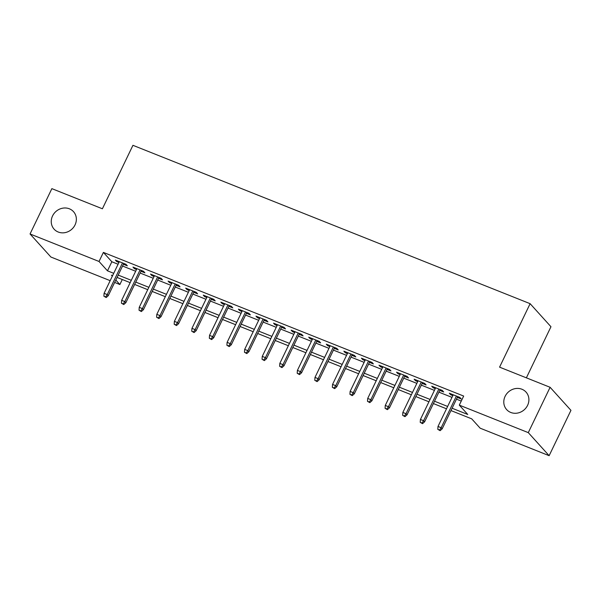 <?xml version="1.0" encoding="UTF-8"?>
<svg xmlns="http://www.w3.org/2000/svg" width="601" height="601" viewBox="0 0 601 601"><rect width="100%" height="100%" fill="white"/><g stroke="black" fill="none" stroke-linecap="round" stroke-linejoin="round"><path stroke-width="0.9" d="M75.05 224.902A13.064 11.907 137.9 0 1 54.113 229.176A13.064 11.907 137.9 0 1 52.557 215.932A13.064 11.907 137.9 0 1 73.495 211.65A13.064 11.907 137.9 0 1 75.05 224.902M527.595 405.337A13.064 11.907 137.9 0 1 506.658 409.612A13.064 11.907 137.9 0 1 505.095 396.367A13.064 11.907 137.9 0 1 526.04 392.092A13.064 11.907 137.9 0 1 527.595 405.337M526.378 377.834L550.967 326.734L530.12 303.678L132.941 145.314L102.395 208.78L51.866 188.639L30.05 233.969L99.03 261.473L107.481 270.826L113.717 273.312M530.12 303.678L499.574 367.151L550.103 387.292L570.95 410.348L549.134 455.686L480.154 428.182L471.702 418.837L450.975 410.573M122.288 279.518L119.877 284.536L114.648 282.447M110.178 280.667L50.897 257.025L30.05 233.969M123.393 264.267L127.337 265.845L125.932 264.282L115.384 260.083L116.797 261.638L118.93 262.487M140.972 271.276L144.916 272.846L143.504 271.291L132.964 267.084L134.369 268.647L136.502 269.496M158.544 278.286L162.488 279.856L161.083 278.301L150.535 274.094L151.94 275.656L154.074 276.505M176.116 285.295L180.06 286.865L178.655 285.31L168.107 281.103L169.52 282.658L171.653 283.507M193.695 292.296L197.639 293.874L196.226 292.311L185.686 288.112L187.091 289.667L189.225 290.516M211.267 299.306L215.211 300.876L213.806 299.321L203.258 295.114L204.671 296.676L206.804 297.525M228.846 306.315L232.79 307.885L231.377 306.33L220.83 302.123L222.242 303.685L224.376 304.534M246.418 313.324L250.362 314.894L248.949 313.339L238.409 309.132L239.814 310.687L241.948 311.536M263.989 320.325L267.933 321.903L266.528 320.341L255.981 316.141L257.393 317.696L259.527 318.545M281.568 327.335L285.513 328.905L284.1 327.35L273.553 323.143L274.965 324.705L277.099 325.554M299.14 334.344L303.084 335.914L301.672 334.359L291.132 330.152L292.537 331.714L294.67 332.563M316.712 341.353L320.656 342.923L319.251 341.368L308.704 337.161L310.116 338.716L312.25 339.565M334.291 348.355L338.235 349.932L336.823 348.37L326.283 344.17L327.688 345.725L329.821 346.574M351.863 355.364L355.807 356.934L354.402 355.379L343.855 351.172L345.259 352.734L347.393 353.583M369.435 362.373L373.379 363.943L371.974 362.388L361.426 358.181L362.839 359.744L364.972 360.592M387.014 369.382L390.958 370.952L389.546 369.397L379.006 365.19L380.41 366.745L382.544 367.594M404.586 376.384L408.53 377.961L407.125 376.399L396.577 372.199L397.982 373.754L400.116 374.603M422.157 383.393L426.101 384.963L424.697 383.408L414.149 379.201L415.561 380.764L417.695 381.612M439.737 390.402L443.681 391.972L442.268 390.417L431.728 386.21L433.133 387.773L435.267 388.622M452.102 408.229L467.758 414.472L459.307 405.127L463.672 396.059L103.395 252.412L111.846 261.758L118.081 264.245M122.551 266.025L135.661 271.254M140.123 273.034L153.232 278.255M157.702 280.036L170.804 285.265M175.274 287.045L188.383 292.274M192.846 294.054L205.955 299.283M210.425 301.063L223.527 306.285M227.997 308.065L241.106 313.294M245.569 315.074L258.678 320.303M263.148 322.083L276.257 327.312M280.72 329.093L293.829 334.314M298.291 336.094L311.401 341.323M315.871 343.103L328.98 348.332M333.442 350.113L346.552 355.341M351.022 357.122L364.123 362.343M368.593 364.123L381.703 369.352M386.165 371.133L399.274 376.361M403.744 378.142L416.846 383.37M421.316 385.151L434.425 390.372M438.888 392.152L451.997 397.381M456.467 399.162L461.252 401.07M457.308 397.411L461.252 398.981L459.848 397.426L449.3 393.219L450.712 394.774L452.838 395.623M550.103 387.292L528.287 432.63L549.134 455.686M103.395 252.412L99.03 261.473M459.307 405.127L528.287 432.63M118.187 275.093L131.296 280.321M135.758 282.102L148.868 287.323M153.338 289.104L166.447 294.332M170.909 296.113L184.019 301.341M188.489 303.122L201.59 308.351M206.06 310.131L219.17 315.352M223.632 317.133L236.741 322.361M241.211 324.142L254.313 329.371M258.783 331.151L271.892 336.38M276.355 338.16L289.464 343.381M293.934 345.162L307.036 350.391M311.506 352.171L324.615 357.4M329.078 359.18L342.187 364.409M346.657 366.189L359.759 371.41M364.229 373.191L377.338 378.42M381.8 380.2L394.91 385.429M399.38 387.209L412.481 392.438M416.951 394.218L430.061 399.44M434.523 401.22L447.632 406.449M112.597 275.649L111.425 275.183L112.334 276.19M115.813 280.036L119.877 284.536M446.505 408.793L433.404 403.564M428.934 401.784L415.824 396.555M411.362 394.774L398.253 389.546M393.783 387.765L380.673 382.544M376.211 380.764L363.102 375.535M358.639 373.754L345.53 368.526M341.06 366.745L327.951 361.517M323.488 359.736L310.379 354.515M305.909 352.734L292.807 347.506M288.337 345.725L275.228 340.497M270.766 338.716L257.656 333.487M253.186 331.707L240.084 326.486M235.615 324.705L222.505 319.477M218.043 317.696L204.933 312.467M200.464 310.687L187.362 305.458M182.892 303.678L169.782 298.457M165.32 296.676L152.211 291.447M147.741 289.667L134.639 284.438M130.169 282.658L117.06 277.429M111.846 261.758L107.481 270.826M451.111 393.94L450.712 394.774M433.539 386.931L433.133 387.773M415.96 379.93L415.561 380.764M398.388 372.92L397.982 373.754M380.816 365.911L380.41 366.745M363.237 358.902L362.839 359.744M345.665 351.901L345.259 352.734M328.093 344.891L327.688 345.725M310.514 337.882L310.116 338.716M292.942 330.873L292.537 331.714M275.371 323.871L274.965 324.705M257.791 316.862L257.393 317.696M240.22 309.853L239.814 310.687M222.64 302.844L222.242 303.685M205.069 295.842L204.671 296.676M187.497 288.833L187.091 289.667M169.918 281.824L169.52 282.658M152.346 274.815L151.94 275.656M134.774 267.813L134.369 268.647M117.195 260.804L116.797 261.638M439.556 430.046L437.798 429.347L440.12 430.669L439.556 430.046L441.164 427.724L438.001 426.462L453.244 394.789M456.407 396.051L441.164 427.724L442.178 428.844L457.714 396.57M440.12 430.669L442.178 428.844M438.001 426.462L437.798 429.347M421.977 423.044L420.219 422.338L422.541 423.667L421.977 423.044L423.592 420.715L420.43 419.453L435.672 387.78M438.835 389.042L423.592 420.715L424.607 421.834L440.135 389.568M422.541 423.667L424.607 421.834M420.43 419.453L420.219 422.338M404.405 416.035L402.647 415.336L404.969 416.658L404.405 416.035L406.021 413.706L402.85 412.444L418.093 380.779M421.256 382.041L406.021 413.706L407.035 414.833L422.563 382.559M404.969 416.658L407.035 414.833M402.85 412.444L402.647 415.336M386.834 409.026L385.076 408.327L387.397 409.649L386.834 409.026L388.441 406.704L385.279 405.442L400.521 373.769M403.684 375.032L388.441 406.704L389.456 407.824L404.991 375.55M387.397 409.649L389.456 407.824M385.279 405.442L385.076 408.327M369.254 402.016L367.496 401.318L369.818 402.64L369.254 402.016L370.87 399.695L367.707 398.433L382.95 366.76M386.112 368.022L370.87 399.695L371.884 400.814L387.412 368.541M369.818 402.64L371.884 400.814M367.707 398.433L367.496 401.318M351.683 395.015L349.925 394.309L352.246 395.638L351.683 395.015L353.29 392.686L350.128 391.424L365.37 359.751M368.533 361.013L353.29 392.686L354.312 393.805L369.84 361.539M352.246 395.638L354.312 393.805M350.128 391.424L349.925 394.309M334.111 388.006L332.353 387.307L334.674 388.629L334.111 388.006L335.719 385.677L332.556 384.415L347.799 352.749M350.961 354.012L335.719 385.677L336.733 386.804L352.269 354.53M334.674 388.629L336.733 386.804M332.556 384.415L332.353 387.307M316.532 380.996L314.774 380.298L317.095 381.62L316.532 380.996L318.147 378.675L314.984 377.413L330.227 345.74M333.39 347.002L318.147 378.675L319.161 379.794L334.689 347.521M317.095 381.62L319.161 379.794M314.984 377.413L314.774 380.298M298.96 373.987L297.202 373.289L299.523 374.611L298.96 373.987L300.568 371.666L297.405 370.404L312.648 338.731M315.81 339.993L300.568 371.666L301.582 372.785L317.118 340.512M299.523 374.611L301.582 372.785M297.405 370.404L297.202 373.289M281.381 366.986L279.63 366.279L281.944 367.609L281.381 366.986L282.996 364.657L279.833 363.395L295.076 331.722M298.239 332.984L282.996 364.657L284.01 365.776L299.538 333.51M281.944 367.609L284.01 365.776M279.833 363.395L279.63 366.279M263.809 359.976L262.051 359.278L264.372 360.6L263.809 359.976L265.424 357.648L262.261 356.385L277.497 324.72M280.667 325.982L265.424 357.648L266.438 358.774L281.967 326.501M264.372 360.6L266.438 358.774M262.261 356.385L262.051 359.278M246.237 352.967L244.479 352.269L246.801 353.591L246.237 352.967L247.845 350.646L244.682 349.384L259.925 317.711M263.088 318.973L247.845 350.646L248.859 351.765L264.395 319.492M246.801 353.591L248.859 351.765M244.682 349.384L244.479 352.269M228.658 345.958L226.9 345.259L229.221 346.582L228.658 345.958L230.273 343.637L227.11 342.375L242.353 310.702M245.516 311.964L230.273 343.637L231.287 344.756L246.816 312.482M229.221 346.582L231.287 344.756M227.11 342.375L226.9 345.259M211.086 338.956L209.328 338.25L211.65 339.58L211.086 338.956L212.701 336.628L209.539 335.366L224.774 303.693M227.944 304.955L212.701 336.628L213.716 337.747L229.244 305.481M211.65 339.58L213.716 337.747M209.539 335.366L209.328 338.25M193.514 331.947L191.757 331.249L194.078 332.571L193.514 331.947L195.122 329.618L191.959 328.356L207.202 296.691M210.365 297.953L195.122 329.618L196.136 330.745L211.672 298.472M194.078 332.571L196.136 330.745M191.959 328.356L191.757 331.249M175.935 324.938L174.177 324.24L176.499 325.562L175.935 324.938L177.55 322.617L174.388 321.355L189.631 289.682M192.793 290.944L177.55 322.617L178.565 323.736L194.093 291.462M176.499 325.562L178.565 323.736M174.388 321.355L174.177 324.24M158.364 317.929L156.606 317.23L158.927 318.553L158.364 317.929L159.979 315.608L156.816 314.346L172.051 282.673M175.214 283.935L159.979 315.608L160.993 316.727L176.521 284.453M158.927 318.553L160.993 316.727M156.816 314.346L156.606 317.23M140.792 310.927L139.034 310.221L141.355 311.551L140.792 310.927L142.399 308.598L139.237 307.336L154.48 275.664M157.642 276.926L142.399 308.598L143.414 309.718L158.949 277.452M141.355 311.551L143.414 309.718M139.237 307.336L139.034 310.221M123.213 303.918L121.455 303.22L123.776 304.542L123.213 303.918L124.828 301.589L121.665 300.327L136.908 268.662M140.071 269.924L124.828 301.589L125.842 302.716L141.37 270.442M123.776 304.542L125.842 302.716M121.665 300.327L121.455 303.22M105.641 296.909L103.883 296.21L106.204 297.533L105.641 296.909L107.256 294.588L104.086 293.326L119.329 261.653M122.491 262.915L107.256 294.588L108.27 295.707L123.798 263.433M106.204 297.533L108.27 295.707M104.086 293.326L103.883 296.21"/></g></svg>
